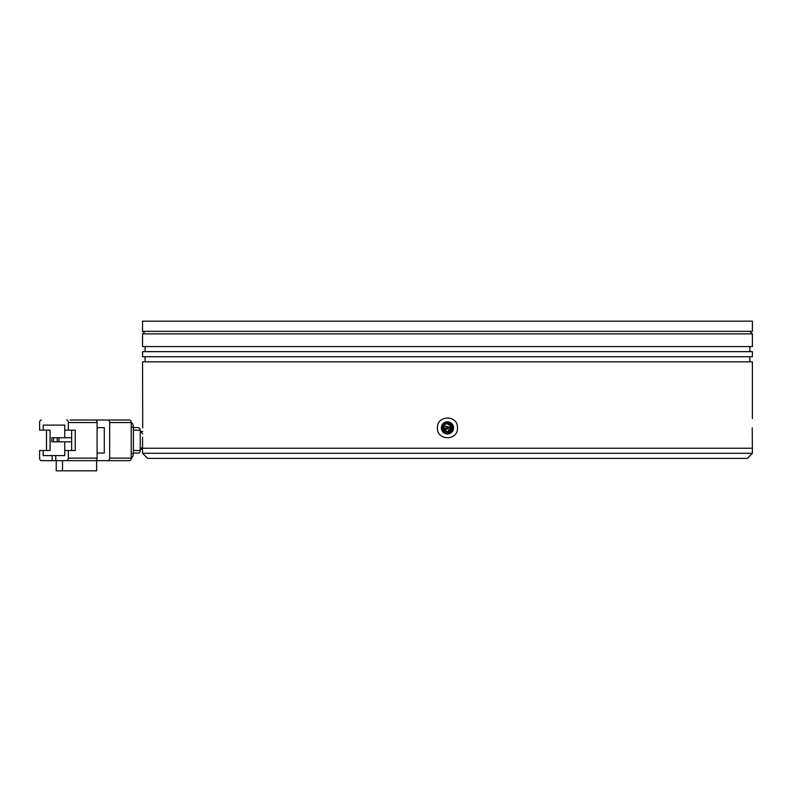 <?xml version="1.0" encoding="UTF-8"?>
<svg xmlns="http://www.w3.org/2000/svg" width="792" height="792" viewBox="0 0 792 792"><rect width="100%" height="100%" fill="white"/><g stroke="black" fill="none" stroke-linecap="round" stroke-linejoin="round"><path stroke-width="1.19" d="M443.411 427.888L447.47 431.957L451.539 427.888A4.069 4.069 0 0 1 447.47 431.957A4.069 4.069 0 0 1 443.411 427.888L451.539 427.888A4.069 4.069 0 0 0 447.47 423.829A4.069 4.069 0 0 0 443.411 427.888M142.55 453.301L147.629 458.38L747.321 458.38L752.4 453.301L142.55 453.301L142.55 448.222L752.4 448.222L142.55 448.222L142.57 437.263M443.55 427.888L443.659 426.472M447.47 422.809C450.559 423.106 452.252 424.799 452.559 427.888C452.262 430.977 450.559 432.67 447.47 432.977C444.391 432.67 442.698 430.977 442.391 427.888C442.688 424.809 444.381 423.116 447.47 422.809M452.559 427.888A5.079 5.079 0 0 1 452.173 429.838M451.4 427.888L451.282 426.472L447.47 423.829M66.548 420.017A2.544 1.792 90 0 1 68.35 422.552L97.099 422.552A2.544 1.792 90 0 0 95.297 420.017L70.141 420.017M97.099 422.552L97.099 458.132L68.35 458.132L68.35 450.509L75.24 450.509L75.24 430.175L64.756 430.175L64.756 437.728M41.392 420.017A2.544 1.792 90 0 0 39.6 422.552L39.6 430.175L50.084 430.175L50.084 450.509L39.6 450.509L39.6 458.132A2.544 1.792 90 0 0 41.392 460.667L95.297 460.667A2.544 1.792 -90 0 0 97.099 458.132M43.194 430.175L43.194 425.096L64.756 425.096L64.756 430.175M68.35 422.552L68.35 430.175M97.099 453.044L104.287 453.044L104.287 427.64L97.099 427.64M96.644 460.667L62.509 460.667L62.509 470.834L96.644 470.834L96.644 460.667L129.442 460.667A2.544 1.792 -90 0 0 131.234 458.132L109.672 458.132A2.544 1.792 90 0 1 107.88 460.667M46.49 430.175L46.49 450.509M64.756 425.096L43.194 425.096M109.672 458.132L109.672 422.552L131.234 422.552L131.234 458.132M131.234 422.552A2.544 1.792 -90 0 0 129.442 420.017L107.88 420.017A2.544 1.792 90 0 1 109.672 422.552M107.88 420.017L82.724 420.017M55.767 460.667L55.767 455.588L52.173 455.588L52.173 460.667M43.194 450.509L43.194 455.588L52.173 455.588M56.222 460.667L56.222 470.834L62.509 470.834M68.35 458.132A2.544 1.792 90 0 1 66.548 460.667M55.767 455.588L64.756 455.588L64.756 450.509L68.35 450.509M71.646 450.509L71.646 430.175M64.756 441.797L64.756 450.509M53.618 441.797L53.618 437.728L51.817 437.728L51.817 441.797L71.646 441.797M59.004 441.797L59.004 437.728L57.212 437.728L57.212 441.797M57.212 437.728L53.618 437.728M71.646 437.728L59.004 437.728M131.234 458.212A5.079 3.594 -90 0 0 133.393 453.559L131.234 453.559M131.234 427.126L133.393 427.126L133.393 453.559M133.393 427.126A5.079 3.594 -90 0 0 131.234 422.473M133.393 430.175L140.224 430.175L140.224 450.509L133.393 450.509M140.224 430.175A2.544 1.792 -90 0 0 138.422 427.64L133.393 427.64M133.393 453.044L138.422 453.044A2.544 1.792 -90 0 0 140.224 450.509M447.47 331.333L752.4 331.333L752.4 321.166L142.55 321.166L142.55 331.333L447.47 331.333M142.709 427.888L142.55 361.825L752.4 361.825L752.38 418.513M752.242 429.759L752.261 431.61M752.4 453.301L752.232 427.888M457.469 427.888C458.172 440.966 436.778 440.986 437.471 427.888C436.768 414.81 458.162 414.79 457.469 427.888M441.372 427.888A6.098 6.098 0 0 0 447.47 433.986A6.098 6.098 0 0 0 453.568 427.888A6.098 6.098 0 0 0 447.47 421.79A6.098 6.098 0 0 0 441.372 427.888L453.103 430.224M749.856 361.825L749.856 356.737M145.085 361.825L145.085 356.737M142.55 356.737L752.4 356.737L752.4 351.658L142.55 351.658L142.55 356.737M749.856 351.658L749.856 346.579M145.085 351.658L145.085 346.579M142.55 346.579L752.4 346.579L752.4 333.868L142.55 333.868L142.55 346.579M145.085 331.333L142.55 333.868M749.856 331.333L752.4 333.868M142.709 426.017L142.689 424.166M441.837 425.552L453.568 427.888M140.224 448.866A8.89 6.286 -90 0 0 142.55 447.054M142.659 433.759A8.89 6.286 -90 0 0 140.224 431.818M140.224 431.452L142.689 431.452M140.224 449.232L142.55 449.232"/></g></svg>
